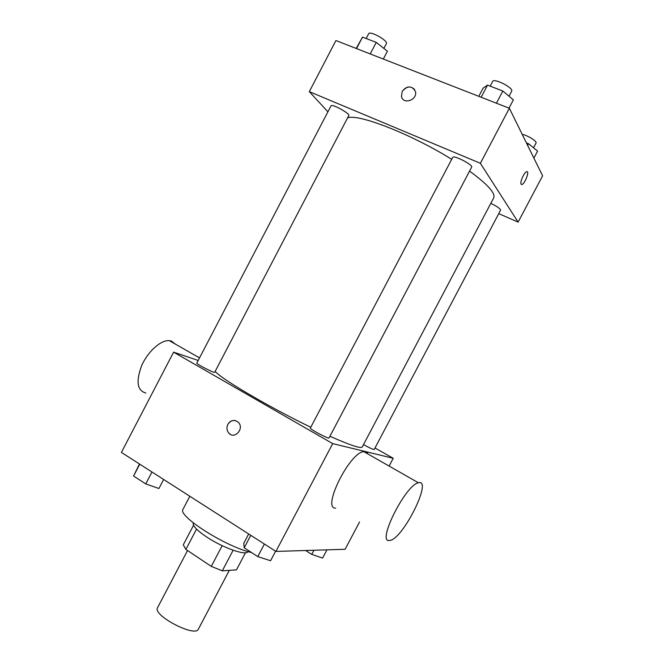 <?xml version="1.0" encoding="UTF-8"?>
<svg xmlns="http://www.w3.org/2000/svg" width="664" height="664" viewBox="0 0 664 664"><rect width="100%" height="100%" fill="white"/><g stroke="black" fill="none" stroke-linecap="round" stroke-linejoin="round"><path stroke-width="1" d="M187.538 550.514L157.559 607.684C152.131 615.163 195.332 637.838 198.395 629.123L229.304 570.351M245.464 552.755L236.459 569.878L222.307 570.816L211.293 566.384L185.878 549.41L183.297 544.804L193.539 525.265M196.527 529.1L185.878 549.41M222.166 545.675L211.293 566.384M247.896 551.56L247.888 551.576C246.552 556.108 223.071 547.966 206.745 537.051C196.901 530.403 192.419 525.689 193.299 522.917L193.299 522.917M233.122 550.24L222.307 570.816M189.829 496.257L183.073 509.163C176.798 515.513 225.387 546.646 251.581 552.581M359.556 521.97L345.114 549.286L275.9 551.419L121.396 452.408L173.619 352.144L198.187 360.477M375.002 447.976L393.229 458.293L332.697 443.618L275.9 551.419M332.697 443.618L173.619 352.144M230.632 434.488L228.914 433.227C226.731 430.629 226.391 427.674 227.893 424.354C231.022 419.938 234.55 419.308 238.467 422.445C244.535 428.595 234.649 439.726 228.914 433.227C226.731 430.629 226.391 427.666 227.885 424.354C229.711 421.308 232.201 420.055 235.38 420.594M215.211 371.3C219.718 378.007 268.256 406.692 310.777 427.259M329.933 436.256C350.127 445.212 360.892 448.789 362.237 446.996L493.667 197.938C495.709 193.324 487.675 184.385 469.564 171.113M363.49 444.614C369.516 447.901 373.085 449.528 374.189 449.511L500.598 210.148C500.299 208.629 497.029 206.363 490.804 203.367M310.345 428.089C309.283 428.902 328.946 439.311 329.029 437.983L471.639 167.179C473.424 164.987 453.487 154.712 452.699 157.418L310.345 428.089M196.826 363.083C195.863 363.806 214.663 373.5 214.688 372.288L348.783 115.594C350.401 113.66 331.701 103.426 331.012 105.875L196.826 363.083M393.229 458.293L389.112 466.07M335.66 508.151C321.476 508.989 349.729 452.093 363.822 451.636C365.773 451.387 367.117 452.151 367.864 453.944M175.304 344.077L171.511 341.097L169.278 340.632C160.929 339.835 147.923 351.414 141.698 365.549C135.755 381.443 137.141 390.606 145.864 393.03M389.262 540.504C376.596 542.513 405.911 484.363 418.436 482.803C433.011 478.454 403.421 538.346 390.108 540.405L389.262 540.504M347.596 117.86C357.987 113.403 411.223 134.062 451.703 159.31M498.755 213.642L518.119 222.108L480.371 163.302L309.308 91.649L327.916 111.818M518.119 222.108L542.604 175.811L509.363 108.265L480.371 163.302M509.363 108.265L335.926 40.537L309.308 91.649M402.176 91.441C407.455 85.482 411.887 85.49 415.457 91.474C417.764 99.832 403.239 105.078 401.479 96.579L402.176 91.441M521.091 184.177C519.68 182.301 524.352 171.926 526.71 171.694C529.905 170.723 524.801 184.144 521.854 184.509L521.091 184.177M527.141 171.719C529.44 172.308 524.485 184.227 521.846 184.509L521.414 184.484M401.969 97.874L401.479 96.579L402.176 91.449C406.194 86.229 410.335 85.565 414.577 89.457M533.889 158.107L537.608 151.068L528.544 143.723L526.386 142.86M528.544 143.723L527.648 145.424M522.194 134.344C527.747 135.381 537.342 141.449 536.022 143.067L533.541 147.773M383.319 59.046L387.411 51.211L376.247 42.38L362.519 37.101L356.194 48.455M376.247 42.38L370.221 53.933M362.519 37.101L356.526 48.58M366.163 38.504L368.636 33.756C369.79 30.411 388.465 40.786 386.382 43.608L383.875 48.414M509.014 108.132L513.363 99.866L502.847 91.026L487.517 85.133L483.068 88.163L478.786 96.321M502.847 91.026L496.431 103.219M487.517 85.133L481.151 97.251M490.181 86.154L492.638 81.481C493.941 77.779 513.961 88.013 511.645 91.209L509.014 96.214M326.945 549.85L322.596 558.075L311.748 554.399L305.589 550.506M313.939 550.249L311.748 554.399M163.643 479.474L158.92 488.513L145.748 483.915L133.58 476.022L139.465 463.987M151.965 471.996L145.748 483.915M139.764 464.177L133.58 476.022M275.585 551.22L270.572 560.74L257.773 556.598L244.219 547.808L243.738 543.376L248.676 533.972M264.388 544.04L257.773 556.598M250.784 535.325L244.219 547.808M199.532 357.896L169.278 340.632M363.822 451.636L418.436 482.803"/></g></svg>

